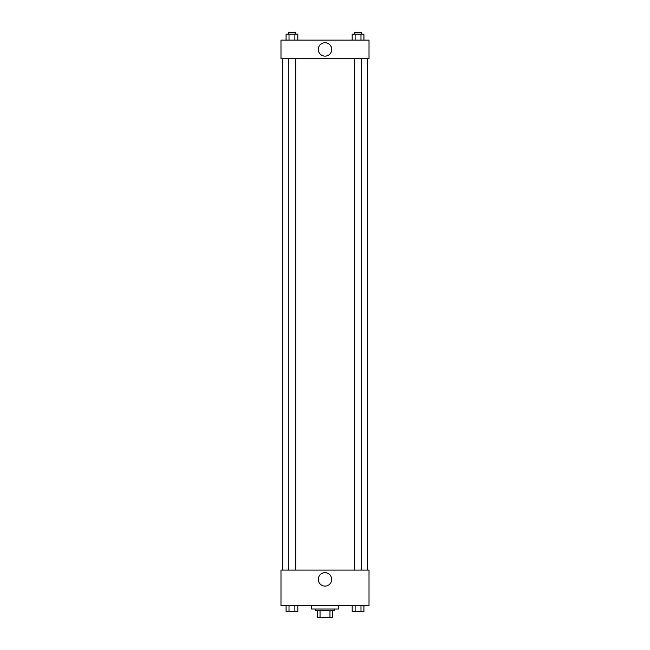 <?xml version="1.0" encoding="UTF-8"?>
<svg xmlns="http://www.w3.org/2000/svg" width="650" height="650" viewBox="0 0 650 650"><rect width="100%" height="100%" fill="white"/><g stroke="black" fill="none" stroke-linecap="round" stroke-linejoin="round"><path stroke-width="0.97" d="M329.964 610.724L329.964 617.5L317.379 617.5L317.379 610.724M329.964 617.5L332.621 617.5L332.621 610.724L332.621 617.5M334.311 609.034L334.311 610.724L315.689 610.724L315.689 609.034M320.036 610.724L320.036 617.5M311.456 605.646L311.456 609.034L338.544 609.034L338.544 605.646M369.021 605.646L280.979 605.646L280.979 570.091L369.021 570.091L369.021 605.646M325 586.097A6.695 6.695 0 0 1 319.199 576.054A6.695 6.695 0 0 1 330.801 576.054A6.695 6.695 0 0 1 325 586.097M367.331 58.744L367.331 570.091M354.664 570.091L354.664 58.744M295.336 58.744L295.336 570.091M369.021 58.744L280.979 58.744L280.979 40.121L369.021 40.121L369.021 58.744M331.695 49.433A6.695 6.695 0 0 1 321.652 55.234A6.695 6.695 0 0 1 321.652 43.631A6.695 6.695 0 0 1 331.695 49.433M363.919 40.121L363.919 34.19L352.186 34.19L352.186 40.121M360.986 34.19L360.986 40.121M355.119 34.19L355.119 40.121M354.664 34.19L354.664 32.5L361.441 32.5L361.441 34.19M297.814 40.121L297.814 34.19L286.081 34.19L286.081 40.121M294.881 34.19L294.881 40.121M289.014 34.19L289.014 40.121M288.559 34.19L288.559 32.5L295.336 32.5L295.336 34.19M363.919 605.646L363.919 611.577L352.186 611.577L352.186 605.646M360.986 605.646L360.986 611.577M355.119 605.646L355.119 611.577M361.441 611.577L354.664 611.585M297.814 605.646L297.814 611.577L286.081 611.577L286.081 605.646M294.881 605.646L294.881 611.577M289.014 605.646L289.014 611.577M295.336 611.577L288.559 611.585M282.669 58.744L282.669 570.091M361.441 570.091L361.441 58.744M288.559 58.744L288.559 570.091"/></g></svg>
